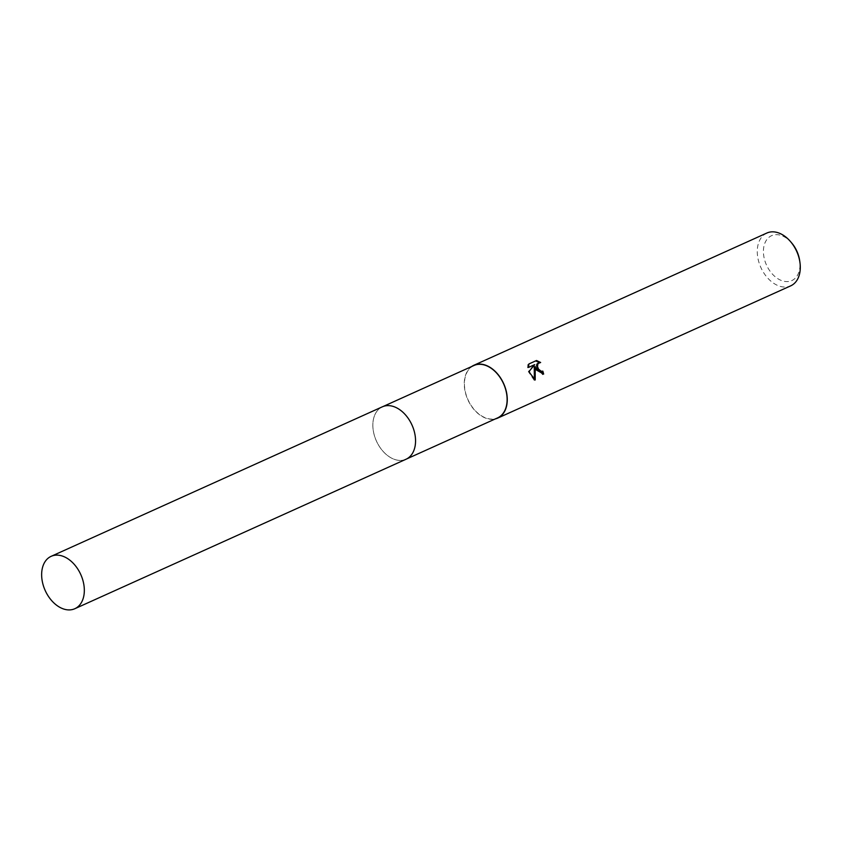 <?xml version="1.0" encoding="UTF-8"?>
<svg xmlns="http://www.w3.org/2000/svg" width="842" height="842" viewBox="0 0 842 842"><rect width="100%" height="100%" fill="white"/><g stroke="black" fill="none" stroke-linecap="round" stroke-linejoin="round"><path stroke-width="0.63" stroke-dasharray="4.21 3.16" d="M412.412 426.02A28.744 19.492 -114.3 0 0 393.667 406.581A28.744 19.492 -114.3 0 0 382.373 406.823A28.744 19.492 -114.3 0 0 375.995 440.029A28.744 19.492 -114.3 0 0 406.033 459.227A28.744 19.492 -114.3 0 0 413.675 450.923A28.744 19.492 -114.3 0 0 412.412 426.02A28.754 19.503 -114.3 0 0 393.656 406.581A28.754 19.503 -114.3 0 0 375.985 440.04A28.754 19.503 -114.3 0 0 395.551 459.732A28.754 19.503 -114.3 0 0 413.675 450.933A28.754 19.503 -114.3 0 0 412.412 426.02M473.941 365.502A28.744 19.492 -114.3 0 0 467.563 398.708A28.744 19.492 -114.3 0 0 497.59 417.895M766.862 233.034A28.965 19.65 -114.3 0 0 760.431 266.504A28.965 19.65 -114.3 0 0 790.701 285.848M471.72 366.502A28.965 19.65 -114.3 0 0 467.415 398.761A28.965 19.65 -114.3 0 0 495.37 418.906M791.838 243.138A24.628 16.703 -114.3 0 0 769.02 237.265A24.628 16.703 -114.3 0 0 766.094 264.135A24.628 16.703 -114.3 0 0 788.312 281.523A24.628 16.703 -114.3 0 0 799.647 260.441M535.67 360.902L528.892 363.965M535.586 360.881L536.543 360.502M538.206 362.997L540.648 362.492M534.26 366.912L542.711 374.427A27.523 18.661 -114.3 0 0 542.69 374.364M533.775 364.996L528.313 371.606L534.238 380.352L534.354 379.447M527.923 364.333L527.566 367.796L528.502 367.375M527.566 367.796L528.502 367.438M528.313 371.606L529.229 371.248M534.238 380.352L535.207 379.984M382.363 406.812A28.754 19.503 -114.3 0 0 376.195 440.545A28.754 19.503 -114.3 0 0 405.339 459.532A28.754 19.503 -114.3 0 0 406.023 459.248M382.373 406.823L382.931 406.581M543.395 374.174L542.448 374.532M406.033 459.227L406.581 458.974"/><path stroke-width="1.26" d="M406.581 458.974L497.59 417.895A28.744 19.492 -114.3 0 0 503.979 384.689A28.744 19.492 -114.3 0 0 473.941 365.502L382.931 406.581M540.648 362.492L537.996 363.533L537.512 366.502L538.512 369.112L541.259 371.301L542.816 371.122A28.965 19.65 65.7 0 1 543.648 374.069L536.459 370.038L535.186 366.565L535.207 379.984L529.86 373.017L529.229 371.248L534.712 364.639L528.502 367.438L528.892 363.965L536.543 360.502M495.37 418.906A28.965 19.65 -114.3 0 0 497.685 418.106L790.701 285.848A28.965 19.65 -114.3 0 0 799.9 262.157A28.965 19.65 -114.3 0 0 797.132 252.379A28.965 19.65 -114.3 0 0 790.712 241.812A28.965 19.65 -114.3 0 0 766.862 233.034L473.846 365.291A28.965 19.65 -114.3 0 0 471.72 366.502M497.685 418.106A28.965 19.65 -114.3 0 0 504.116 384.636A28.965 19.65 -114.3 0 0 473.846 365.291M536.543 360.513L540.638 362.492M799.9 262.157L799.647 260.441A24.628 16.703 -114.3 0 0 797.29 252.126A24.628 16.703 -114.3 0 0 791.838 243.138L790.712 241.812M542.69 374.364A27.523 18.661 -114.3 0 0 541.901 371.49L539.248 371.196L537.122 368.575L536.564 365.217L537.07 363.891L539.143 362.628M541.89 371.48L542.522 371.238M539.322 362.565L535.67 360.902M534.354 379.447L534.26 366.912L535.186 366.565M528.502 367.375L534.712 364.639M74.117 609.008A28.744 19.492 -114.3 0 0 74.812 608.724A28.744 19.492 -114.3 0 0 80.979 575.012A28.744 19.492 -114.3 0 0 51.846 556.036A28.744 19.492 -114.3 0 0 51.162 556.32A28.744 19.492 -114.3 0 0 44.994 590.042A28.744 19.492 -114.3 0 0 74.117 609.008M74.812 608.724L406.023 459.248A28.754 19.503 -114.3 0 0 412.201 425.515A28.754 19.503 -114.3 0 0 383.057 406.528A28.754 19.503 -114.3 0 0 382.363 406.812L51.162 556.32M542.669 371.185L541.743 371.543"/></g></svg>
